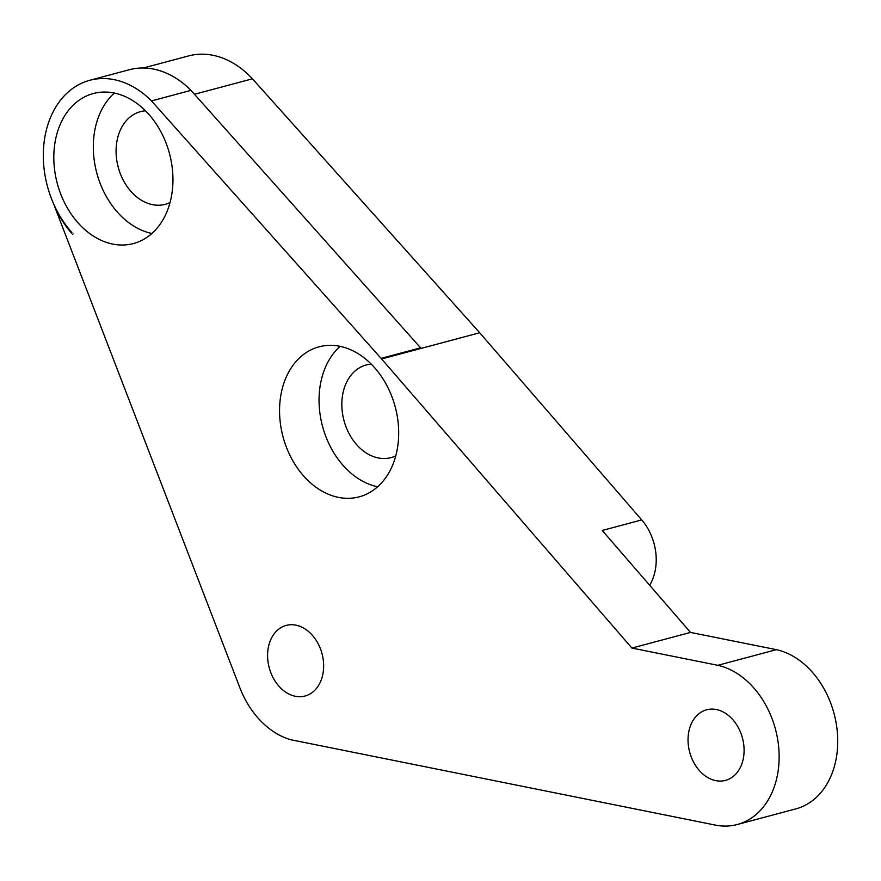 <?xml version="1.0" encoding="UTF-8"?>
<svg xmlns="http://www.w3.org/2000/svg" width="881" height="881" viewBox="0 0 881 881"><rect width="100%" height="100%" fill="white"/><g stroke="black" fill="none" stroke-linecap="round" stroke-linejoin="round"><path stroke-width="1.32" d="M71.868 232.507L71.482 233.102A91.349 68.311 75 0 1 54.126 205.24L239.324 686.321A82.208 61.483 -105 0 0 290.961 739.765L715.35 825.09A82.208 61.483 -105 0 0 737.276 824.517A82.208 61.483 -105 0 0 778.352 744.137A82.208 61.483 -105 0 0 717.828 665.309L631.908 648.064L381.605 358.952A91.349 68.311 -105 0 0 381.099 358.369L151.488 100.919A91.349 68.311 -105 0 0 89.818 80.281A91.349 68.311 -105 0 0 44.05 142.678A91.349 68.311 -105 0 0 71.868 232.507M72.683 234.456L72.671 234.456A91.349 68.311 75 0 1 72.671 234.456L73.068 233.861L72.671 234.456M268.11 662.402A36.539 27.322 75 0 1 286.193 625.411A36.539 27.322 75 0 1 322.017 653.669A36.539 27.322 75 0 1 305.046 696.012A36.539 27.322 75 0 1 268.11 662.402M688.557 746.78A36.539 27.322 75 0 1 706.639 709.789A36.539 27.322 75 0 1 742.463 738.036A36.539 27.322 75 0 1 725.492 780.39A36.539 27.322 75 0 1 688.557 746.78M397.584 418.244A77.649 58.058 75 0 1 359.162 496.851A77.649 58.058 75 0 1 283.032 436.822A77.649 58.058 75 0 1 319.087 346.817A77.649 58.058 75 0 1 397.584 418.244M171.85 164.945A77.649 58.058 75 0 1 133.416 243.552A77.649 58.058 75 0 1 57.287 183.512A77.649 58.058 75 0 1 93.353 93.518A77.649 58.058 75 0 1 171.85 164.945M649.649 585.237A47.959 35.868 -105 0 0 641.731 519.922L479.693 332.754L252.44 78.805A91.349 68.311 -105 0 0 188.611 55.91L143.372 68.002M641.731 519.922L602.241 530.472L690.506 632.426L631.908 648.064M737.276 824.517L795.873 808.868A82.208 61.483 -105 0 0 836.95 728.488A82.208 61.483 -105 0 0 776.414 649.66L690.506 632.426M776.414 649.66L717.828 665.309M479.693 332.754L421.096 348.402A91.349 68.311 -105 0 0 420.589 347.83L190.979 90.369A91.349 68.311 -105 0 0 129.309 69.731L89.818 80.281M340.121 346.354A77.649 58.058 -105 0 0 322.523 426.272A77.649 58.058 -105 0 0 377.619 486.775M114.387 93.045A77.649 58.058 -105 0 0 96.778 172.973A77.649 58.058 -105 0 0 151.884 233.476M190.979 90.369L151.488 100.919M170.022 202.553A47.959 35.868 75 0 1 165.254 204.326A47.959 35.868 75 0 1 116.766 160.21A47.959 35.868 75 0 1 140.508 111.656A47.959 35.868 75 0 1 145.53 110.819M395.767 455.851A47.959 35.868 75 0 1 390.988 457.624A47.959 35.868 75 0 1 342.511 413.508A47.959 35.868 75 0 1 366.243 364.954A47.959 35.868 75 0 1 371.264 364.117M252.44 78.805L194.47 94.289M421.096 348.402L381.605 358.952M420.589 347.83L381.099 358.369"/></g></svg>
